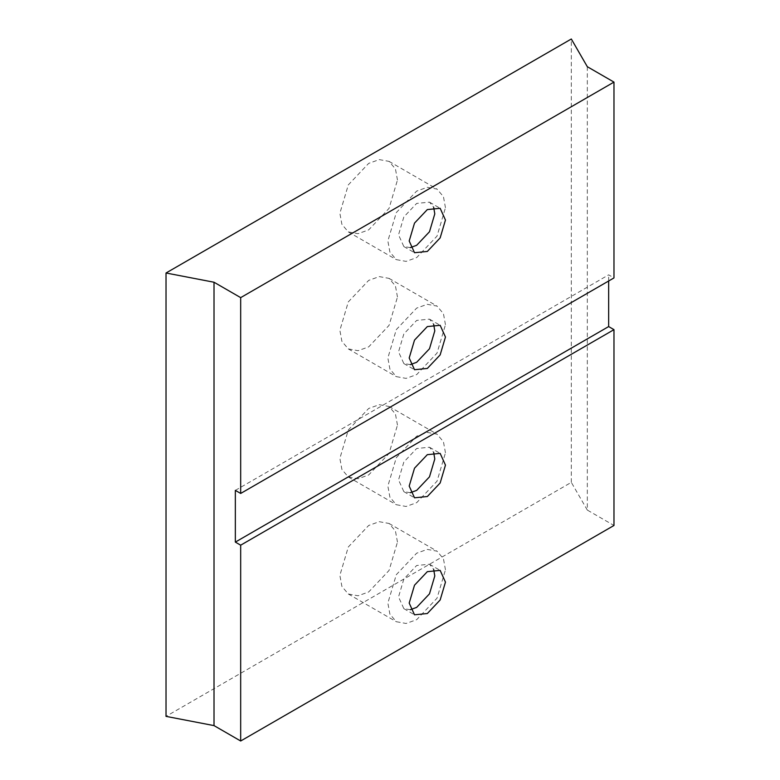 <?xml version="1.0" encoding="UTF-8"?>
<svg xmlns="http://www.w3.org/2000/svg" width="780" height="780" viewBox="0 0 780 780"><rect width="100%" height="100%" fill="white"/><g stroke="black" fill="none" stroke-linecap="round" stroke-linejoin="round"><path stroke-width="0.58" stroke-dasharray="3.9 2.92" d="M235.345 490.376L608.654 274.852L613.977 277.924M608.654 281.005L608.654 274.852M587.321 66.71L587.321 510.081L613.977 525.476M397.469 297.014L395.44 285.938L389.035 278.372L379.265 276.607L368.667 280.39L348.309 301.889L339.875 330.272L341.894 341.338L348.309 348.913L358.069 350.678L368.667 346.895L389.035 325.397L397.469 297.014M445.458 324.724L443.44 313.657L437.024 306.082L427.264 304.317L416.666 308.1L396.298 329.599L387.865 357.981L389.893 369.047L396.298 376.623L406.068 378.388L416.666 374.605L437.024 353.106L445.458 324.724M410.339 364.63L403.845 363.558L398.531 351.819L403.845 333.947L416.666 320.414L429.488 319.147L433.66 324.236M397.469 425.1L395.44 414.024L389.035 406.458L379.265 404.693L368.667 408.476L348.309 429.965L339.875 458.357L341.894 469.423L348.309 476.999L358.069 478.764L368.667 474.981L389.035 453.482L397.469 425.1M445.458 452.81L443.44 441.733L437.024 434.168L427.264 432.403L416.666 436.186L396.298 457.685L387.865 486.067L389.893 497.133L396.298 504.709L406.068 506.474L416.666 502.691L437.024 481.192L445.458 452.81M410.339 492.706L403.845 491.644L398.531 479.905L403.845 462.033L416.666 448.5L429.488 447.232L433.66 452.322M397.469 180.014L395.44 168.938L389.035 161.372L379.265 159.607L368.667 163.391L348.309 184.889L339.875 213.272L341.894 224.338L348.309 231.913L358.069 233.678L368.667 229.895L389.035 208.397L397.469 180.014M445.458 207.724L443.44 196.648L437.024 189.082L427.264 187.317L416.666 191.1L396.298 212.599L387.865 240.981L389.893 252.047L396.298 259.623L406.068 261.388L416.666 257.605L437.024 236.106L445.458 207.724M410.339 247.621L403.845 246.558L398.531 234.819L403.845 216.947L416.666 203.414L429.488 202.147L433.66 207.236M397.469 542.1L395.44 531.024L389.035 523.458L379.265 521.693L368.667 525.476L348.309 546.975L339.875 575.357L341.894 586.423L348.309 593.999L358.069 595.764L368.667 591.981L389.035 570.482L397.469 542.1M445.458 569.809L443.44 558.743L437.024 551.167L427.264 549.403L416.666 553.186L396.298 574.684L387.865 603.067L389.893 614.133L396.298 621.709L406.068 623.474L416.666 619.691L437.024 598.192L445.458 569.809M410.339 609.707L403.845 608.644L398.531 596.905L403.845 579.033L416.666 565.5L429.488 564.233L433.66 569.322M587.321 510.081L571.321 482.372L166.023 716.371M571.321 482.372L571.321 39M389.035 278.372L437.024 306.082M348.309 348.913L396.298 376.623M389.035 406.458L437.024 434.168M348.309 476.999L396.298 504.709M389.035 161.372L437.024 189.082M348.309 231.913L396.298 259.623M389.035 523.458L437.024 551.167M348.309 593.999L396.298 621.709M403.845 363.558L414.511 369.72M429.488 319.147L440.154 325.299M403.845 491.644L414.511 497.806M429.488 447.232L440.154 453.385M403.845 246.558L414.511 252.72M429.488 202.147L440.154 208.299M403.845 608.644L414.511 614.806M429.488 564.233L440.154 570.385"/><path stroke-width="1.17" d="M240.679 493.447L235.345 490.376L235.345 542.1L240.679 545.181L240.679 741L214.012 725.605L214.012 282.233L240.679 297.628L240.679 493.447L613.977 277.924L613.977 82.105L587.321 66.71L571.321 39L166.023 273L214.012 282.233M240.679 297.628L613.977 82.105M445.458 220.038L440.154 237.91L427.333 251.443L414.511 252.72L409.198 240.981L414.511 223.109L427.333 209.576L440.154 208.299L445.458 220.038M445.458 337.038L440.154 354.91L427.333 368.443L414.511 369.72L409.198 357.981L414.511 340.109L427.333 326.576L440.154 325.299L445.458 337.038M240.679 741L613.977 525.476L613.977 329.657L608.654 326.576L235.345 542.1M608.654 326.576L608.654 281.005M613.977 329.657L240.679 545.181M445.458 465.124L440.154 482.995L427.333 496.529L414.511 497.806L409.198 486.067L414.511 468.195L427.333 454.662L440.154 453.385L445.458 465.124M445.458 582.124L440.154 599.995L427.333 613.529L414.511 614.806L409.198 603.067L414.511 585.195L427.333 571.662L440.154 570.385L445.458 582.124M433.66 324.236L434.791 330.886L429.488 348.757L416.666 362.29L410.339 364.63M433.66 452.322L434.791 458.971L429.488 476.843L416.666 490.376L410.339 492.706M433.66 207.236L434.791 213.886L429.488 231.757L416.666 245.291L410.339 247.621M433.66 569.322L434.791 575.971L429.488 593.843L416.666 607.376L410.339 609.707M214.012 725.605L166.023 716.371L166.023 273"/></g></svg>

